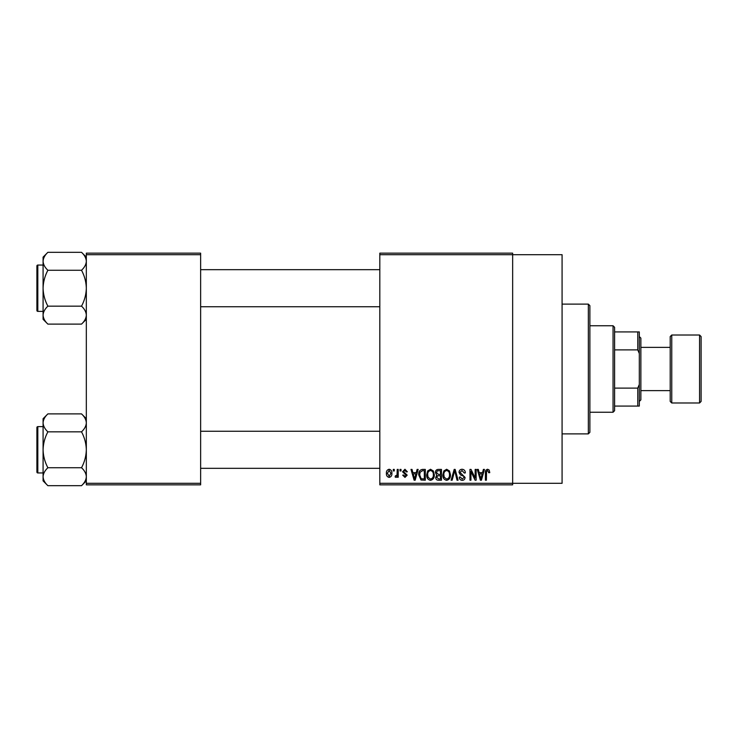 <?xml version="1.0" encoding="UTF-8"?>
<svg xmlns="http://www.w3.org/2000/svg" width="738" height="738" viewBox="0 0 738 738"><rect width="100%" height="100%" fill="white"/><g stroke="black" fill="none" stroke-linecap="round" stroke-linejoin="round"><path stroke-width="1.11" d="M379.812 254.693L379.812 253.152L512.652 253.152L512.652 254.693L562.079 254.693L562.079 483.307L512.652 483.307L512.652 484.848L379.812 484.848L379.812 483.307L512.652 483.307L512.652 254.693L379.812 254.693L379.812 483.307M393.289 469.405L394.276 469.405L394.276 470.945L393.289 470.945L393.289 469.405M400.033 469.405L401.02 469.405L401.02 470.945L400.033 470.945L400.033 469.405M417.118 469.405L418.151 469.405L415.162 480.217L414.119 480.217L410.983 469.405L412.016 469.405L412.865 472.634L416.269 472.634L417.118 469.405M433.326 470.955L434.295 474.663C434.507 477.735 433.243 479.626 430.503 480.355C427.809 479.645 426.546 477.8 426.712 474.802L427.689 470.918L430.503 469.257L433.326 470.955M449.479 470.955L450.448 474.663C450.66 477.735 449.396 479.626 446.647 480.355C443.953 479.645 442.689 477.8 442.865 474.802L443.842 470.918L446.656 469.257L449.479 470.955M462.071 469.257C464.202 469.488 465.281 470.706 465.327 472.91L464.35 473.049L461.988 470.521L459.995 472.375L465.051 477.394C464.977 479.22 464.045 480.207 462.256 480.355C460.346 480.17 459.359 479.091 459.294 477.126L460.272 476.988L462.219 479.091L464.064 477.357L463.759 476.259L460.503 474.968L459.008 472.394C459.119 470.438 460.143 469.396 462.071 469.257M483.399 469.405L484.423 469.405L481.434 480.217L480.401 480.217L477.265 469.405L478.298 469.405L479.146 472.634L482.551 472.634L483.399 469.405M489.174 470.023L489.764 472.634L488.777 472.772L487.587 470.521L486.536 471.342L486.397 480.217L485.41 480.217L485.41 472.874C485.17 470.909 485.908 469.7 487.634 469.257L489.174 470.023M475.161 469.405L476.139 469.405L476.139 480.217L475.097 480.217L470.945 471.545L470.945 480.217L469.968 480.217L469.968 469.405L471.019 469.405L475.161 478.058L475.161 469.405M454.193 469.405L455.152 469.405L458.067 480.217L457.043 480.217L454.728 470.669L452.126 480.217L451.103 480.217L454.193 469.405M438.409 469.405L441.462 469.405L441.462 480.217L438.4 480.217C436.693 480.143 435.789 479.239 435.697 477.495L436.767 475.226L435.42 472.578C435.438 470.549 436.435 469.488 438.409 469.405M422.431 469.405L425.309 469.405L425.309 480.217L421.001 480.014L418.714 474.866C418.455 471.794 419.691 469.968 422.431 469.405M404.941 469.257L407.339 471.785L406.352 471.933L404.867 470.383L403.548 471.61L407.191 475.161L404.978 477.403L402.699 475.161L403.686 475.023L404.941 476.287L406.214 475.327L402.561 471.803L404.941 469.257M397.228 469.405L398.206 469.405L398.206 477.265L397.228 477.265L397.228 476.01L396.057 477.403L395.116 476.988L395.402 475.862L397.044 475.087L397.228 469.405M389.147 469.257C391.14 469.765 392.053 471.121 391.887 473.335C392.053 475.549 391.14 476.905 389.147 477.403C387.182 476.923 386.269 475.595 386.417 473.418C386.223 471.158 387.136 469.774 389.147 469.257M200.635 484.848L86.328 484.848L86.328 483.307L200.635 483.307L200.635 484.848M200.635 254.693L86.328 254.693L86.328 253.152L200.635 253.152L200.635 483.307M86.328 254.693L86.328 483.307M481.296 477.043L482.218 473.897L479.479 473.897L480.844 479.091L481.296 477.043M446.638 479.091C448.75 478.51 449.691 477.034 449.46 474.645C449.599 472.421 448.658 471.047 446.656 470.521C444.608 471.084 443.667 472.523 443.842 474.829L444.267 477.274L446.638 479.091M440.475 478.953L440.475 475.724L437.597 475.825L436.684 477.32L438.759 478.953L440.475 478.953M440.475 474.46L440.475 470.669L437.376 470.798L436.407 472.569L438.538 474.46L440.475 474.46M430.494 479.091C432.597 478.51 433.538 477.034 433.317 474.645C433.446 472.421 432.514 471.047 430.512 470.521C428.455 471.084 427.514 472.523 427.699 474.829L428.114 477.274L430.494 479.091M424.322 478.953L424.322 470.669L422.56 470.669L420.088 472.237L419.691 474.885L421.186 478.741L424.322 478.953M415.024 477.043L415.937 473.897L413.197 473.897L414.571 479.091L415.024 477.043M389.175 476.287L390.909 473.335L389.129 470.383L387.395 473.335L389.175 476.287M588.343 304.121L589.883 305.67L589.883 432.33L588.343 433.879L588.343 304.121L562.079 304.121M86.328 319.305L81.521 324.111L47.887 324.111C44.88 321.316 43.274 318.327 43.081 315.135C43.265 311.989 44.861 308.991 47.887 306.159C44.87 300.532 43.274 294.545 43.081 288.217C43.274 281.861 44.88 275.883 47.887 270.265C44.88 267.47 43.274 264.481 43.081 261.289C43.265 258.143 44.861 255.145 47.887 252.313L43.081 257.128L43.081 319.305L47.887 324.111M36.9 268.134L36.9 265.975A0.922 0.922 0 0 1 37.822 265.043L37.822 311.381A0.922 0.922 0 0 1 36.9 310.458L36.9 265.975A0.922 0.922 0 0 1 37.822 265.043L43.081 265.043M37.822 311.381L43.081 311.381M86.328 257.128L81.521 252.313L47.887 252.313M81.521 252.313C84.529 255.108 86.125 258.106 86.328 261.289L86.226 260.053L86.328 261.289C86.143 264.444 84.538 267.433 81.521 270.265L47.887 270.265M81.521 270.265C84.538 275.901 86.134 281.879 86.328 288.217C86.134 294.563 84.529 300.55 81.521 306.159L47.887 306.159M81.521 306.159C84.529 308.954 86.125 311.953 86.328 315.135C86.143 318.29 84.538 321.279 81.521 324.111M613.057 412.247L613.057 325.753L614.597 327.294L614.597 410.706L613.057 412.247L589.883 412.247M613.057 325.753L589.883 325.753M639.311 406.075L637.77 406.075L637.77 388.105L639.311 384.443L639.311 406.075M614.597 406.075L637.77 406.075M614.597 331.925L639.311 331.925L639.311 384.443M614.597 388.105L637.77 388.105M639.311 353.557L637.77 349.895L637.77 331.925M614.597 349.895L637.77 349.895M701.1 336.565L701.1 401.435L699.559 402.985L699.559 335.015L701.1 336.565M640.861 390.623L670.205 390.623L670.205 401.435L670.205 336.565L671.755 335.015L671.755 402.985L699.559 402.985M639.311 336.565L640.861 338.105L640.861 399.895L639.311 401.435M670.205 390.623L670.205 369M36.9 310.458L36.9 308.299M86.328 480.872L81.521 485.687L47.887 485.687C44.88 482.892 43.274 479.894 43.081 476.711C43.265 473.556 44.861 470.567 47.887 467.735C44.87 462.099 43.274 456.121 43.081 449.783C43.274 443.437 44.88 437.45 47.887 431.841C44.88 429.046 43.274 426.047 43.081 422.865C43.265 419.71 44.861 416.721 47.887 413.889L43.081 418.695L43.081 480.872L47.887 485.687M36.9 429.7L36.9 427.542A0.922 0.922 0 0 1 37.822 426.619L37.822 472.957A0.922 0.922 0 0 1 36.9 472.025L36.9 427.542A0.922 0.922 0 0 1 37.822 426.619L43.081 426.619M37.822 472.957L43.081 472.957M86.328 418.695L81.521 413.889L47.887 413.889M81.521 413.889C84.529 416.684 86.125 419.673 86.328 422.865L86.226 421.619L86.328 422.865C86.143 426.01 84.538 429.009 81.521 431.841L47.887 431.841M81.521 431.841C84.538 437.468 86.134 443.455 86.328 449.783C86.134 456.139 84.529 462.117 81.521 467.735L47.887 467.735M81.521 467.735C84.529 470.53 86.125 473.519 86.328 476.711C86.143 479.857 84.538 482.855 81.521 485.687M36.9 472.025L36.9 469.866M588.343 433.879L562.079 433.879M379.812 269.674L200.635 269.674M379.812 306.75L200.635 306.75M200.635 468.326L379.812 468.326M200.635 431.25L379.812 431.25M640.861 347.377L670.205 347.377M671.755 335.015L699.559 335.015M671.755 402.985L670.205 401.435"/></g></svg>
